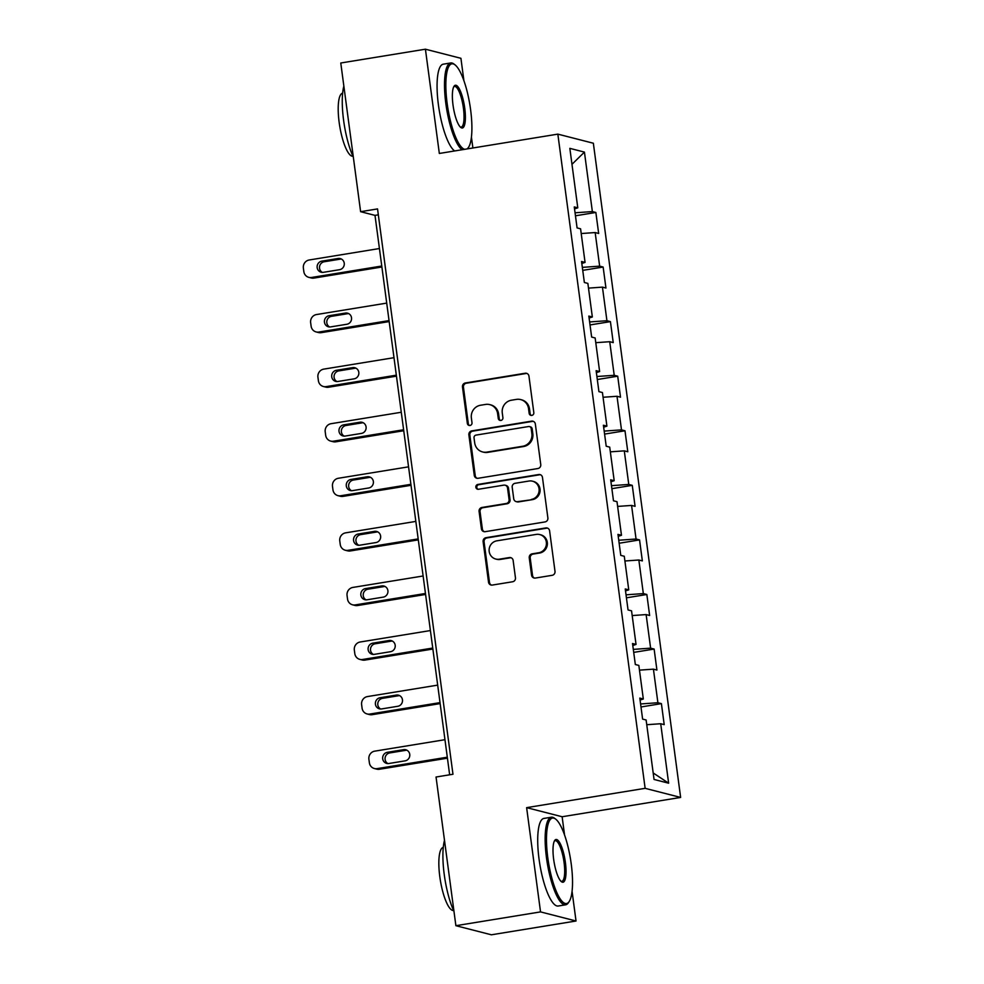 <?xml version="1.0" encoding="UTF-8"?>
<svg xmlns="http://www.w3.org/2000/svg" width="984" height="984" viewBox="0 0 984 984"><rect width="100%" height="100%" fill="white"/><g stroke="black" fill="none" stroke-linecap="round" stroke-linejoin="round"><path stroke-width="1.48" d="M531.815 415.396A2.435 2.337 -75.6 0 0 533.82 412.616L528.949 376.134A3.481 3.346 -75.6 0 0 525.173 373.243L465.346 382.985A3.481 3.346 -75.6 0 0 462.48 386.97L467.351 423.452A2.435 2.337 -75.6 0 0 469.995 425.482A2.435 2.337 -75.6 0 0 472 422.689L471.373 417.966A11.156 10.713 -75.6 0 1 480.536 405.248L485.53 404.436A11.156 10.713 -75.6 0 1 497.633 413.686L498.261 418.409A2.435 2.337 -75.6 0 0 500.905 420.439A2.435 2.337 -75.6 0 0 502.91 417.659L502.283 412.936A11.156 10.713 -75.6 0 1 511.446 400.205L516.44 399.393A11.156 10.713 -75.6 0 1 528.543 408.655L529.171 413.378A2.435 2.337 -75.6 0 0 531.815 415.396M531.569 575.16A3.481 3.346 -75.6 0 0 535.357 578.063L552.135 575.32A3.481 3.346 -75.6 0 0 555.001 571.347L549.601 530.831A3.481 3.346 -75.6 0 0 545.812 527.928L485.985 537.682A3.481 3.346 -75.6 0 0 483.119 541.667L488.531 582.184A3.481 3.346 -75.6 0 0 492.308 585.074L512.59 581.765A3.481 3.346 -75.6 0 0 515.456 577.793L513.131 560.449A3.481 3.346 -75.6 0 0 509.355 557.559L499.306 559.195A9.323 8.954 -75.6 0 1 489.122 549.613A9.323 8.954 -75.6 0 1 496.846 540.831L536.231 534.41A9.323 8.954 -75.6 0 1 546.415 543.992A9.323 8.954 -75.6 0 1 538.691 552.774L532.123 553.844A3.481 3.346 -75.6 0 0 529.257 557.83L531.569 575.16L532.529 575.406A3.481 3.346 -75.6 0 0 534.521 578.088M564.545 834.936L562.122 816.745L526.625 807.643L540.536 911.897L455.887 925.698L491.385 934.8L576.034 920.999L572.061 891.27M526.625 807.643L645.135 788.332L557.842 134.131L593.352 143.233L680.633 797.434L645.135 788.332M463.907 80.688L460.918 58.302L425.42 49.2L439.331 153.455L557.842 134.131M425.42 49.2L340.772 63.001L360.611 211.683L375.002 215.373L449.651 774.802M455.887 925.698L436.047 777.016L452.972 774.26L377.536 208.915L360.611 211.683M537.891 468.532A3.481 3.346 -75.6 0 0 540.757 464.546L535.345 424.03A3.481 3.346 -75.6 0 0 531.569 421.14L471.742 430.894A3.481 3.346 -75.6 0 0 468.876 434.867L474.276 475.383A3.481 3.346 -75.6 0 0 478.064 478.286L537.891 468.532M542.467 477.424L547.879 517.953A3.481 3.346 -75.6 0 1 545.013 521.926L485.186 531.68A3.481 3.346 -75.6 0 1 481.41 528.789L479.085 511.446A3.481 3.346 -75.6 0 1 481.951 507.473L506.219 503.513A3.481 3.346 -75.6 0 0 509.085 499.54L507.547 488.039A3.481 3.346 -75.6 0 0 503.771 485.137L478.507 489.257A2.435 2.337 -75.6 0 1 475.838 486.748A2.435 2.337 -75.6 0 1 477.867 484.448L538.691 474.534A3.481 3.346 -75.6 0 1 542.467 477.424M661.408 703.634L657.902 702.736L653.425 669.157L656.918 670.055L654.126 649.059L650.621 648.161L646.131 614.582L649.637 615.48L646.845 594.496L643.339 593.598L638.85 560.007L642.355 560.905L639.551 539.921L636.058 539.023L631.568 505.432L635.074 506.329L632.269 485.346L628.776 484.448L624.287 450.856L627.792 451.754L624.988 430.771L621.494 429.873L617.005 396.281L620.51 397.179L617.706 376.196L614.213 375.298L609.723 341.706L613.229 342.604L610.424 321.62L606.931 320.722L602.442 287.131L605.947 288.029L603.143 267.045L599.65 266.147L595.16 232.556L598.666 233.454L595.861 212.47L592.368 211.572L584.434 152.102L569.847 148.363L577.78 207.833L574.275 206.935L577.079 227.919L580.585 228.817L585.062 262.408L581.556 261.51L584.361 282.494L587.866 283.392L592.343 316.983L588.838 316.085L591.642 337.069L595.148 337.967L599.625 371.558L596.12 370.661L598.924 391.644L602.429 392.542L606.907 426.133L603.401 425.236L606.206 446.219L609.711 447.117L614.188 480.709L610.683 479.811L613.487 500.794L616.993 501.692L621.47 535.284L617.964 534.386L620.769 555.37L624.274 556.268L628.751 589.859L625.246 588.949L628.05 609.945L631.556 610.843L636.033 644.422L632.528 643.524L635.332 664.52L638.837 665.418L643.315 698.997L639.809 698.099L642.614 719.095L646.119 719.993L654.053 779.463L668.64 783.202L660.707 723.732L664.2 724.63L661.408 703.634L641.002 706.967M640.596 703.954L657.902 702.736M639.465 670.141L653.425 669.157M643.315 698.997L640.08 700.067M633.315 649.391L650.621 648.161M632.183 615.566L646.131 614.582M636.033 644.422L632.798 645.492M626.033 594.816L643.339 593.598M624.902 560.991L638.85 560.007M628.751 589.859L625.516 590.917M618.751 540.241L636.058 539.023M617.62 506.416L631.568 505.432M621.47 535.284L618.235 536.341M611.47 485.666L628.776 484.448M610.338 451.841L624.287 450.856M614.188 480.709L610.953 481.766M604.188 431.09L621.494 429.873M603.057 397.265L617.005 396.281M606.907 426.133L603.672 427.191M596.907 376.515L614.213 375.298M595.775 342.69L609.723 341.706M599.625 371.558L596.39 372.616M589.625 321.94L606.931 320.722M588.493 288.115L602.442 287.131M592.343 316.983L589.108 318.041M582.343 267.365L599.65 266.147M581.212 233.54L595.16 232.556M585.062 262.408L581.827 263.466M575.062 212.79L592.368 211.572M571.975 164.316L584.434 152.102M577.78 207.833L574.545 208.891M540.536 911.897L576.034 920.999M562.122 816.745L680.633 797.434M472.886 147.981L471.422 137.022M653.179 772.957L668.64 783.202M646.746 724.716L660.707 723.732M378.336 214.832L375.002 215.373M575.456 215.791L595.861 212.47M582.737 270.366L603.143 267.045M590.031 324.941L610.424 321.62M597.313 379.517L617.706 376.196M604.594 434.092L624.988 430.771M611.876 488.667L632.269 485.346M619.157 543.242L639.551 539.921M626.439 597.817L646.845 594.496M633.721 652.392L654.126 649.059M531.385 415.433A2.435 2.337 -75.6 0 1 530.13 413.624L529.503 408.901A11.156 10.713 -75.6 0 0 521.631 399.836L520.671 399.59M489.761 404.621L490.721 404.867A11.156 10.713 -75.6 0 1 498.593 413.932L499.22 418.655A2.435 2.337 -75.6 0 0 500.475 420.463M526.969 373.453A3.481 3.346 -75.6 0 0 526.132 373.489L466.305 383.231A3.481 3.346 -75.6 0 0 463.439 387.216L468.31 423.698A2.435 2.337 -75.6 0 0 469.565 425.506M533.353 421.361A3.481 3.346 -75.6 0 0 532.529 421.386L472.701 431.14A3.481 3.346 -75.6 0 0 469.835 435.113L475.235 475.629A3.481 3.346 -75.6 0 0 477.228 478.31M531.2 428.569A2.435 2.337 -75.6 0 0 528.543 426.539L476.035 435.1A2.435 2.337 -75.6 0 0 474.03 437.892L474.694 442.862A11.156 10.713 -75.6 0 0 486.797 452.123L522.688 446.269A11.156 10.713 -75.6 0 0 531.864 433.55L531.2 428.569L532.159 428.815A2.435 2.337 -75.6 0 0 530.438 426.835L529.478 426.589M482.566 451.939L483.525 452.185A11.156 10.713 -75.6 0 0 487.757 452.369L486.797 452.123M532.159 428.815L532.824 433.796A11.156 10.713 -75.6 0 1 523.648 446.515L487.757 452.369M505.087 485.198L506.047 485.444A3.481 3.346 -75.6 0 1 508.507 488.285L510.044 499.786A3.481 3.346 -75.6 0 1 507.178 503.759L482.91 507.719A3.481 3.346 -75.6 0 0 480.044 511.692L482.369 529.035A3.481 3.346 -75.6 0 0 484.349 531.704M540.487 474.755A3.481 3.346 -75.6 0 0 539.65 474.78L478.827 484.694A2.435 2.337 -75.6 0 0 478.076 489.294M531.397 499.405A9.323 8.954 -75.6 0 0 532.479 481.188A9.323 8.954 -75.6 0 0 528.949 481.041L515.062 483.304A3.481 3.346 -75.6 0 0 512.197 487.277L513.734 498.777A3.481 3.346 -75.6 0 0 517.523 501.668L532.356 499.651A9.323 8.954 -75.6 0 0 533.439 481.434L532.479 481.188M516.194 501.619L517.154 501.865A3.481 3.346 -75.6 0 0 518.482 501.914L517.523 501.668M532.356 499.651L518.482 501.914M539.773 534.558L540.733 534.804A9.323 8.954 -75.6 0 1 539.65 553.02L533.082 554.09A3.481 3.346 -75.6 0 0 530.216 558.076L532.529 575.406M495.764 559.047L496.723 559.293A9.323 8.954 -75.6 0 0 500.266 559.441L499.306 559.195M511.151 557.78A3.481 3.346 -75.6 0 0 510.315 557.805L500.266 559.441M547.608 528.15A3.481 3.346 -75.6 0 0 546.772 528.174L486.945 537.928A3.481 3.346 -75.6 0 0 484.079 541.913L489.491 582.43A3.481 3.346 -75.6 0 0 491.471 585.099M381.767 266.024L311.534 277.476A7.097 6.814 -75.6 0 1 303.835 271.584L303.367 268.078A7.097 6.814 -75.6 0 1 309.21 259.985L379.43 248.534M381.89 267.008L313.933 278.091A7.097 6.814 104.4 0 1 311.239 277.968L308.841 277.353M341.387 259.038A5.683 5.449 -75.6 0 0 340.464 259.112L324.216 261.756A5.683 5.449 -75.6 0 0 322.383 272.408M323.305 272.334L339.566 269.69A5.683 5.449 -75.6 0 0 340.23 258.583A5.683 5.449 -75.6 0 0 338.066 258.497L321.817 261.141A5.683 5.449 -75.6 0 0 321.153 272.236A5.683 5.449 -75.6 0 0 323.305 272.334M466.896 148.953A43.308 11.144 80.7 0 0 468.519 147.329A43.308 11.144 80.7 0 0 470.586 109.593A43.308 11.144 80.7 0 0 455.088 64.907A43.308 11.144 80.7 0 0 447.166 103.591A43.308 11.144 80.7 0 0 464.731 149.31M462.111 149.74A44.378 11.414 -99.3 0 1 445.863 103.689A44.378 11.414 -99.3 0 1 450.721 62.964A44.378 11.414 -99.3 0 1 453.981 64.058L455.088 64.907M464.731 108.092A21.66 5.572 -99.3 0 1 460.77 127.44A21.66 5.572 -99.3 0 1 453.021 105.091A21.66 5.572 -99.3 0 1 454.054 86.235A21.66 5.572 -99.3 0 1 464.731 108.092M460.204 126.924A20.59 5.301 80.7 0 0 461.176 127.084A20.59 5.301 80.7 0 0 463.427 108.191A20.59 5.301 80.7 0 0 454.546 86.444A20.59 5.301 80.7 0 0 453.673 86.9M353.33 157.132A44.378 11.414 -99.3 0 1 343.613 120.355A44.378 11.414 -99.3 0 1 343.859 86.137M352.924 156.247A31.955 8.216 -99.3 0 1 339.173 122.483A31.955 8.216 -99.3 0 1 342.641 93.172M454.657 150.958A44.378 11.414 -99.3 0 1 438.421 104.907A44.378 11.414 -99.3 0 1 443.267 64.181L450.721 62.964M468.519 147.329L467.744 148.498A44.378 11.414 -99.3 0 1 467.474 148.867M571.212 863.841A43.308 11.144 80.7 0 0 555.726 819.155A43.308 11.144 80.7 0 0 547.805 857.839A43.308 11.144 80.7 0 0 569.158 901.578A43.308 11.144 80.7 0 0 571.212 863.841M569.158 901.578L568.383 902.746A44.378 11.414 -99.3 0 1 565.64 904.813A44.378 11.414 -99.3 0 1 546.501 857.937A44.378 11.414 -99.3 0 1 551.36 817.212A44.378 11.414 -99.3 0 1 554.607 818.307L555.726 819.155M565.37 862.341A21.66 5.572 -99.3 0 1 561.409 881.689A21.66 5.572 -99.3 0 1 553.66 859.339A21.66 5.572 -99.3 0 1 554.693 840.484A21.66 5.572 -99.3 0 1 565.37 862.341M560.843 881.172A20.59 5.301 80.7 0 0 561.815 881.332A20.59 5.301 80.7 0 0 564.066 862.439A20.59 5.301 80.7 0 0 555.185 840.693A20.59 5.301 80.7 0 0 554.312 841.148M453.968 911.381A44.378 11.414 -99.3 0 1 444.251 874.604A44.378 11.414 -99.3 0 1 444.497 840.385M453.562 910.495A31.955 8.216 -99.3 0 1 439.811 876.732A31.955 8.216 -99.3 0 1 443.28 847.421M565.64 904.813L558.186 906.018A44.378 11.414 -99.3 0 1 539.06 859.155A44.378 11.414 -99.3 0 1 543.906 818.43L551.36 817.212M389.049 320.599L318.816 332.051A7.097 6.814 -75.6 0 1 311.116 326.159L310.649 322.654A7.097 6.814 -75.6 0 1 316.491 314.548L386.712 303.109M389.172 321.583L321.214 332.666A7.097 6.814 104.4 0 1 318.521 332.543L316.122 331.928M348.668 313.613A5.683 5.449 -75.6 0 0 347.746 313.687L331.497 316.331A5.683 5.449 -75.6 0 0 329.665 326.983M330.587 326.909L346.848 324.265A5.683 5.449 -75.6 0 0 347.512 313.158A5.683 5.449 -75.6 0 0 345.347 313.072L329.099 315.716A5.683 5.449 -75.6 0 0 328.435 326.811A5.683 5.449 -75.6 0 0 330.587 326.909M396.331 375.175L326.098 386.626A7.097 6.814 -75.6 0 1 318.398 380.722L317.93 377.229A7.097 6.814 -75.6 0 1 323.773 369.123L393.994 357.684M396.454 376.159L328.496 387.241A7.097 6.814 104.4 0 1 325.802 387.118L323.404 386.503M355.95 368.188A5.683 5.449 -75.6 0 0 355.027 368.25L338.779 370.906A5.683 5.449 -75.6 0 0 336.946 381.558M337.869 381.484L354.129 378.84A5.683 5.449 -75.6 0 0 354.793 367.733A5.683 5.449 -75.6 0 0 352.629 367.635L336.38 370.291A5.683 5.449 -75.6 0 0 335.716 381.386A5.683 5.449 -75.6 0 0 337.869 381.484M403.612 429.75L333.379 441.201A7.097 6.814 -75.6 0 1 325.679 435.297L325.212 431.804A7.097 6.814 -75.6 0 1 331.054 423.698L401.275 412.259M403.735 430.734L335.778 441.816A7.097 6.814 104.4 0 1 333.084 441.693L330.686 441.078M363.231 422.763A5.683 5.449 -75.6 0 0 362.309 422.825L346.061 425.482A5.683 5.449 -75.6 0 0 344.228 436.133M345.15 436.06L361.411 433.415A5.683 5.449 -75.6 0 0 362.075 422.308A5.683 5.449 -75.6 0 0 359.91 422.21L343.662 424.867A5.683 5.449 -75.6 0 0 342.998 435.961A5.683 5.449 -75.6 0 0 345.15 436.06M410.894 484.325L340.661 495.764A7.097 6.814 -75.6 0 1 332.961 489.872L332.494 486.379A7.097 6.814 -75.6 0 1 338.336 478.273L408.557 466.834M411.017 485.309L343.059 496.379A7.097 6.814 104.4 0 1 340.366 496.268L337.967 495.653M370.513 477.338A5.683 5.449 -75.6 0 0 369.59 477.4L353.342 480.057A5.683 5.449 -75.6 0 0 351.509 490.708M352.432 490.635L368.692 487.99A5.683 5.449 -75.6 0 0 369.357 476.883A5.683 5.449 -75.6 0 0 367.192 476.785L350.944 479.442A5.683 5.449 -75.6 0 0 350.279 490.536A5.683 5.449 -75.6 0 0 352.432 490.635M418.175 538.9L347.942 550.339A7.097 6.814 -75.6 0 1 340.243 544.447L339.775 540.954A7.097 6.814 -75.6 0 1 345.618 532.848L415.838 521.409M418.298 539.884L350.341 550.954A7.097 6.814 104.4 0 1 347.647 550.843L345.249 550.228M377.794 531.913A5.683 5.449 -75.6 0 0 376.872 531.975L360.624 534.632A5.683 5.449 -75.6 0 0 358.791 545.271M359.713 545.21L375.974 542.553A5.683 5.449 -75.6 0 0 376.638 531.458A5.683 5.449 -75.6 0 0 374.474 531.36L358.225 534.017A5.683 5.449 -75.6 0 0 357.561 545.111A5.683 5.449 -75.6 0 0 359.713 545.21M425.457 593.475L355.224 604.914A7.097 6.814 -75.6 0 1 347.524 599.022L347.057 595.529A7.097 6.814 -75.6 0 1 352.899 587.423L423.12 575.984M425.58 594.459L357.623 605.529A7.097 6.814 104.4 0 1 354.929 605.418L352.53 604.803M385.076 586.489A5.683 5.449 -75.6 0 0 384.154 586.55L367.905 589.207A5.683 5.449 -75.6 0 0 366.073 599.846M366.995 599.785L383.256 597.128A5.683 5.449 -75.6 0 0 383.92 586.034A5.683 5.449 -75.6 0 0 381.755 585.935L365.507 588.592A5.683 5.449 -75.6 0 0 364.843 599.687A5.683 5.449 -75.6 0 0 366.995 599.785M432.739 648.05L362.506 659.489A7.097 6.814 -75.6 0 1 354.806 653.597L354.338 650.104A7.097 6.814 -75.6 0 1 360.181 641.999L430.402 630.559M432.862 649.034L364.904 660.104A7.097 6.814 104.4 0 1 362.21 659.993L359.812 659.378M392.358 641.064A5.683 5.449 -75.6 0 0 391.435 641.125L375.187 643.782A5.683 5.449 -75.6 0 0 373.354 654.421M374.277 654.36L390.537 651.703A5.683 5.449 -75.6 0 0 391.202 640.609A5.683 5.449 -75.6 0 0 389.037 640.51L372.788 643.167A5.683 5.449 -75.6 0 0 372.124 654.262A5.683 5.449 -75.6 0 0 374.277 654.36M440.02 702.625L369.787 714.064A7.097 6.814 -75.6 0 1 362.087 708.173L361.62 704.679A7.097 6.814 -75.6 0 1 367.462 696.574L437.683 685.122M440.143 703.609L372.186 714.679A7.097 6.814 104.4 0 1 369.492 714.569L367.094 713.954M399.639 695.639A5.683 5.449 -75.6 0 0 398.717 695.7L382.469 698.357A5.683 5.449 -75.6 0 0 380.636 708.997M381.558 708.935L397.819 706.278A5.683 5.449 -75.6 0 0 398.483 695.184A5.683 5.449 -75.6 0 0 396.318 695.085L380.07 697.742A5.683 5.449 -75.6 0 0 379.406 708.837A5.683 5.449 -75.6 0 0 381.558 708.935M447.302 757.2L377.069 768.639A7.097 6.814 -75.6 0 1 369.369 762.748L368.902 759.254A7.097 6.814 -75.6 0 1 374.744 751.149L444.965 739.697M447.425 758.184L379.467 769.254A7.097 6.814 104.4 0 1 376.774 769.144L374.375 768.529M406.921 750.214A5.683 5.449 -75.6 0 0 405.998 750.275L389.75 752.932A5.683 5.449 -75.6 0 0 387.917 763.572M388.84 763.51L405.101 760.853A5.683 5.449 -75.6 0 0 405.765 749.759A5.683 5.449 -75.6 0 0 403.6 749.66L387.352 752.317A5.683 5.449 -75.6 0 0 386.687 763.412A5.683 5.449 -75.6 0 0 388.84 763.51M529.503 408.901L528.543 408.655M499.22 418.655L498.261 418.409M498.593 413.932L497.633 413.686M468.31 423.698L467.351 423.452M463.439 387.216L462.48 386.97M466.305 383.231L465.346 382.985M526.132 373.489L525.173 373.243M530.13 413.624L529.171 413.378M475.235 475.629L474.276 475.383M469.835 435.113L468.876 434.867M472.701 431.14L471.742 430.894M532.529 421.386L531.569 421.14M523.648 446.515L522.688 446.269M532.824 433.796L531.864 433.55M482.369 529.035L481.41 528.789M480.044 511.692L479.085 511.446M482.91 507.719L481.951 507.473M507.178 503.759L506.219 503.513M510.044 499.786L509.085 499.54M508.507 488.285L507.547 488.039M478.827 484.694L477.867 484.448M539.65 474.78L538.691 474.534M530.216 558.076L529.257 557.83M533.082 554.09L532.123 553.844M539.65 553.02L538.691 552.774M510.315 557.805L509.355 557.559M489.491 582.43L488.531 582.184M484.079 541.913L483.119 541.667M486.945 537.928L485.985 537.682M546.772 528.174L545.812 527.928M311.534 277.476L313.933 278.091M324.216 261.756L321.817 261.141M340.464 259.112L338.066 258.497M318.816 332.051L321.214 332.666M331.497 316.331L329.099 315.716M347.746 313.687L345.347 313.072M326.098 386.626L328.496 387.241M338.779 370.906L336.38 370.291M355.027 368.25L352.629 367.635M333.379 441.201L335.778 441.816M346.061 425.482L343.662 424.867M362.309 422.825L359.91 422.21M340.661 495.764L343.059 496.379M353.342 480.057L350.944 479.442M369.59 477.4L367.192 476.785M347.942 550.339L350.341 550.954M360.624 534.632L358.225 534.017M376.872 531.975L374.474 531.36M355.224 604.914L357.623 605.529M367.905 589.207L365.507 588.592M384.154 586.55L381.755 585.935M362.506 659.489L364.904 660.104M375.187 643.782L372.788 643.167M391.435 641.125L389.037 640.51M369.787 714.064L372.186 714.679M382.469 698.357L380.07 697.742M398.717 695.7L396.318 695.085M377.069 768.639L379.467 769.254M389.75 752.932L387.352 752.317M405.998 750.275L403.6 749.66"/></g></svg>
